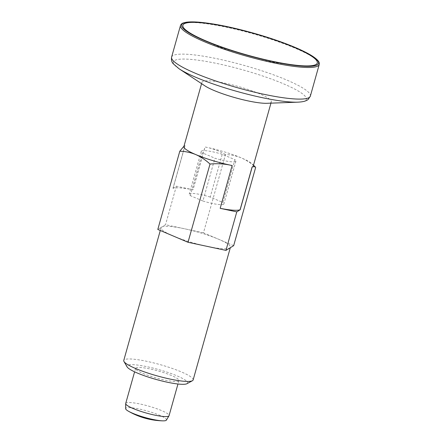 <?xml version="1.0" encoding="UTF-8"?>
<svg xmlns="http://www.w3.org/2000/svg" width="443" height="443" viewBox="0 0 443 443"><rect width="100%" height="100%" fill="white"/><g stroke="black" fill="none" stroke-linecap="round" stroke-linejoin="round"><path stroke-width="0.33" stroke-dasharray="2.21 1.66" d="M266.902 103.297A36.033 5.825 15.7 0 0 271.321 101.818A36.033 5.825 15.7 0 0 238.207 86.463A36.033 5.825 15.7 0 0 201.942 82.315A36.033 5.825 15.7 0 0 204.943 85.881M220.182 208.321A36.033 5.825 -164.3 0 1 220.105 208.304L232.132 165.516M253.274 166.003A36.033 5.825 15.7 0 0 252.3 164.01A36.033 5.825 15.7 0 0 241.418 157.935A36.033 5.825 15.7 0 0 207.341 147.464A36.033 5.825 15.7 0 0 205.048 146.987L193.021 189.776A36.033 5.825 -164.3 0 0 173.047 188.303L185.074 145.514A36.033 5.825 15.7 0 0 184.515 145.78A36.033 5.825 15.7 0 0 183.9 146.5M233.671 245.655L203.459 232.813L225.448 154.568C230.958 154.712 236.28 155.836 241.418 157.935C246.574 160.228 251.319 163.384 255.661 167.41M225.448 154.568C219.806 151.296 213.77 148.926 207.341 147.464L204.959 147.01L192.943 189.742L176.347 186.198L173.047 188.303M172.969 188.275L184.986 145.537L184.006 146.14M166.424 420.114A21.203 3.428 15.7 0 0 146.998 410.938A21.203 3.428 15.7 0 0 125.64 408.651M125.707 403.468A22.521 3.638 -164.3 0 1 138.858 403.756A22.521 3.638 -164.3 0 1 161.656 410.611A22.521 3.638 -164.3 0 1 169.065 415.656M186.963 383.699A31.531 5.094 15.7 0 0 158.627 369.573A31.531 5.094 15.7 0 0 127.08 366.865M193.137 379.95A36.033 5.825 15.7 0 0 160.028 364.595A36.033 5.825 15.7 0 0 123.763 360.447M142.984 373.427A22.521 3.638 15.7 0 0 165.782 380.282A22.521 3.638 15.7 0 0 178.928 380.57A22.521 3.638 15.7 0 0 158.234 370.974A22.521 3.638 15.7 0 0 135.569 368.382A22.521 3.638 15.7 0 0 142.984 373.427M203.459 232.813L165.521 224.712L161.662 227.082A36.033 5.825 15.7 0 0 161.047 227.802A36.033 5.825 15.7 0 0 172.908 235.87A36.033 5.825 15.7 0 0 206.986 246.341A36.033 5.825 15.7 0 0 229.812 248.025A36.033 5.825 15.7 0 0 230.426 247.299A36.033 5.825 15.7 0 0 218.565 239.237A36.033 5.825 15.7 0 0 184.487 228.76A36.033 5.825 15.7 0 0 161.662 227.082L157.802 229.446M176.347 186.198L165.521 224.712M210.215 197.085A18.013 2.913 15.7 0 0 189.216 194.167A18.013 2.913 15.7 0 0 190.241 195.612L202.911 200.995L214.938 158.206A18.013 2.913 15.7 0 0 235.931 161.125A18.013 2.913 15.7 0 0 234.912 159.679L222.884 202.468L210.215 197.085L222.242 154.297L234.912 159.679M190.241 195.612L202.268 152.824L214.938 158.206M202.911 200.995A18.013 2.913 15.7 0 0 223.903 203.918A18.013 2.913 15.7 0 0 222.884 202.468M222.242 154.297A18.013 2.913 15.7 0 0 201.244 151.379A18.013 2.913 15.7 0 0 202.268 152.824M180.484 25.5A72.065 11.645 -164.3 0 1 222.558 26.43A72.065 11.645 -164.3 0 1 295.514 48.365A72.065 11.645 -164.3 0 1 319.237 64.501M179.077 68.77A69.102 11.169 -164.3 0 1 200.219 60.492A69.102 11.169 -164.3 0 1 283.62 83.86A69.102 11.169 -164.3 0 1 297.895 102.167M171.602 57.108A72.065 11.645 -164.3 0 1 213.676 58.044A72.065 11.645 -164.3 0 1 286.627 79.978A72.065 11.645 -164.3 0 1 310.349 96.114M201.942 82.315L201.571 83.649M271.321 101.818L270.944 103.147M252.3 164.01L253.507 165.189M195.679 36.16A275.025 275.025 0 0 0 300.714 65.68M135.569 368.382L134.606 371.815M178.928 380.57L177.964 384.003M161.047 227.802L160.288 230.504M230.426 247.299L230.305 247.72M235.931 161.125L223.903 203.918M201.244 151.379L189.216 194.167"/><path stroke-width="0.66" d="M205.873 40.883A69.811 11.28 15.7 0 0 300.714 65.68A69.811 11.28 15.7 0 0 298.061 49.035A69.811 11.28 15.7 0 0 206.615 23.329A69.811 11.28 15.7 0 0 195.679 36.16A69.811 11.28 15.7 0 0 205.873 40.883M213.803 90.383A36.033 5.825 15.7 0 0 266.902 103.297L297.895 102.167A69.102 11.169 -164.3 0 1 196.066 77.403A69.102 11.169 -164.3 0 1 179.077 68.77L204.943 85.881A36.033 5.825 15.7 0 0 213.803 90.383M201.571 83.649L183.9 146.5A36.033 5.825 15.7 0 0 195.762 154.568A36.033 5.825 15.7 0 0 229.834 165.04A36.033 5.825 15.7 0 0 232.132 165.516L220.182 208.337L236.778 211.881L240.15 209.81L252.167 167.072L252.665 166.723A36.033 5.825 15.7 0 0 253.274 166.003L270.944 103.147M253.507 165.189L255.207 166.85L252.665 166.723A36.033 5.825 15.7 0 1 252.106 166.989L240.078 209.777A36.033 5.825 -164.3 0 1 220.182 208.321M184.006 146.14L179.797 151.207C185.301 151.351 190.623 152.47 195.762 154.568C200.917 156.861 205.668 160.023 210.01 164.048C216.754 163.417 223.361 163.749 229.834 165.04L232.193 165.599M255.207 166.85L255.661 167.41L233.671 245.655L225.952 250.389L188.015 242.288L157.802 229.446L179.797 151.207M125.685 403.623L125.64 408.651A21.203 3.428 15.7 0 0 128.298 411.137A21.203 3.428 15.7 0 0 132.64 413.247A21.203 3.428 15.7 0 0 162.863 420.85A21.203 3.428 15.7 0 0 166.424 420.114L169.004 415.8A22.521 3.638 -164.3 0 1 155.482 415.274A22.521 3.638 -164.3 0 1 133.121 408.507A22.521 3.638 -164.3 0 1 125.685 403.623A22.521 3.638 -164.3 0 1 125.707 403.468L134.606 371.815M177.964 384.003L169.065 415.656A22.521 3.638 -164.3 0 1 169.004 415.8M160.288 230.504L123.763 360.447A36.033 5.825 15.7 0 0 123.974 361.499L127.08 366.865A31.531 5.094 15.7 0 0 137.275 373.006A31.531 5.094 15.7 0 0 186.963 383.699L192.412 380.736A36.033 5.825 15.7 0 0 193.137 379.95L230.305 247.72M123.974 361.499A36.033 5.825 15.7 0 0 135.624 368.515A36.033 5.825 15.7 0 0 192.412 380.736M210.01 164.048L188.015 242.288M236.778 211.881L225.952 250.389M295.182 47.467A71.162 11.501 -164.3 0 1 272.312 61.499A71.162 11.501 -164.3 0 1 182.804 23.462A71.162 11.501 -164.3 0 1 295.182 47.467M319.237 64.501A72.065 11.645 -164.3 0 1 246.712 56.211A72.065 11.645 -164.3 0 1 180.484 25.5C181.015 24.188 182.023 23.318 183.518 22.892L185.988 22.294C189.011 21.801 193.154 21.757 198.42 22.15C213.304 23.396 231.711 27.073 253.64 33.181C269.405 37.649 283.287 42.423 295.298 47.495C307.281 52.601 314.851 57.003 318.008 60.697C319.06 61.837 319.469 63.105 319.237 64.501L310.349 96.114A72.065 11.645 -164.3 0 1 237.825 87.825A72.065 11.645 -164.3 0 1 171.602 57.108C171.159 59.894 171.707 62.109 173.241 63.753L179.077 68.77M128.298 411.137A72.065 72.065 0 0 0 162.863 420.85M180.484 25.5L171.602 57.108M297.895 102.167C304.574 101.846 307.088 100.456 308.295 99.298L310.349 96.114"/></g></svg>
